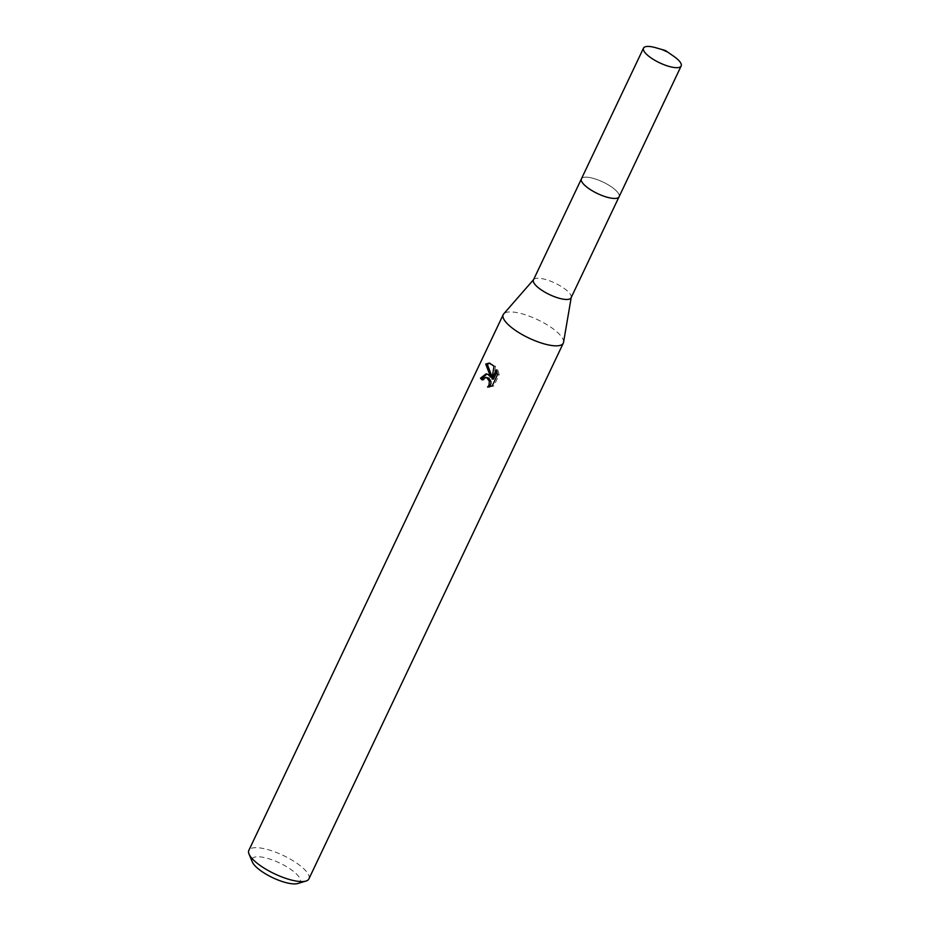 <?xml version="1.0" encoding="UTF-8"?>
<svg xmlns="http://www.w3.org/2000/svg" width="930" height="930" viewBox="0 0 930 930"><rect width="100%" height="100%" fill="white"/><g stroke="black" fill="none" stroke-linecap="round" stroke-linejoin="round"><path stroke-width="0.7" stroke-dasharray="4.65 3.49" d="M616.73 198.253A20.832 6.371 25.4 0 0 618.229 197.672A20.832 6.371 25.4 0 0 619.066 196.753A20.832 6.371 25.4 0 0 614.346 189.081A20.832 6.371 25.4 0 0 594.7 178.804A20.832 6.371 25.4 0 0 581.424 178.886A20.832 6.371 25.4 0 0 581.238 180.106A20.832 6.371 25.4 0 0 581.75 181.641M586.144 186.535A20.844 6.371 25.4 0 0 618.252 197.66A20.844 6.371 25.4 0 0 614.358 189.069A20.844 6.371 25.4 0 0 593.038 178.304A20.844 6.371 25.4 0 0 581.238 180.083A20.844 6.371 25.4 0 0 586.144 186.535M571.09 297.786A20.832 6.371 25.4 0 0 571.264 297.263A20.832 6.371 25.4 0 0 566.37 290.114A20.832 6.371 25.4 0 0 547.514 280.081A20.832 6.371 25.4 0 0 533.75 279.453A20.832 6.371 25.4 0 0 533.448 279.907M563.557 342.31A33.248 10.16 25.4 0 0 555.768 330.906A33.248 10.16 25.4 0 0 525.671 314.898A33.248 10.16 25.4 0 0 503.711 313.887M308.911 878.873A33.248 10.16 25.4 0 0 301.378 866.632A33.248 10.16 25.4 0 0 270.037 850.241A33.248 10.16 25.4 0 0 248.845 850.357M297.798 883.5A26.598 8.126 25.4 0 0 294.171 871.945A26.598 8.126 25.4 0 0 265.399 857.809A26.598 8.126 25.4 0 0 252.286 861.889M482.682 379.08A31.039 9.486 25.4 0 0 483.705 380.091L484.983 378.301L487.274 377.452M483.705 380.091L482.182 379.963M489.471 386.903L493.795 386.02L499.154 374.744L497.573 374.604M493.795 386.031L492.226 385.88M489.099 387.229L487.576 387.089M492.202 377.266L486.878 373.988M499.154 374.744L497.829 369.977L497.004 371.744M493.493 379.115L495.516 366.222L489.877 363.223M497.841 369.977L496.306 369.838M495.516 366.222L494.016 366.095M618.95 197.009L619.066 196.753A20.855 6.382 25.4 0 0 609.208 185.407A20.855 6.382 25.4 0 0 587.481 177.235A20.855 6.382 25.4 0 0 581.413 178.851M673.611 56.184A20.832 6.371 25.4 0 0 655.883 47.767M486.111 373.848L487.622 373.976M489.099 363.084L490.622 363.223"/><path stroke-width="1.4" d="M581.75 181.641A20.832 6.371 25.4 0 0 586.144 186.558A20.832 6.371 25.4 0 0 616.73 198.253M581.308 179.13L533.448 279.907A20.832 6.371 25.4 0 0 538.168 287.579A20.832 6.371 25.4 0 0 557.814 297.856A20.832 6.371 25.4 0 0 571.09 297.786L618.95 197.009M533.564 279.663L503.711 313.887A33.248 10.16 25.4 0 0 503.223 314.619A33.248 10.16 25.4 0 0 510.756 326.872A33.248 10.16 25.4 0 0 542.109 343.263A33.248 10.16 25.4 0 0 563.301 343.147A33.248 10.16 25.4 0 0 563.557 342.31L571.218 297.542M488.122 374.534L490.691 377.138L485.727 364.072L489.099 363.084L494.004 366.095L491.958 378.987L496.306 369.838L497.573 374.604L492.226 385.88L487.576 387.089L488.959 385.334L489.354 381.3L486.681 377.557L483.472 378.161L482.182 379.963A33.248 10.16 -154.6 0 1 480.473 378.231L486.111 373.848L488.122 374.534M503.223 314.619L248.845 850.357A33.248 10.16 25.4 0 0 249.031 854.054A33.248 10.16 25.4 0 0 256.378 862.598A33.248 10.16 25.4 0 0 305.924 881.07A33.248 10.16 25.4 0 0 308.911 878.873L563.301 343.147M249.031 854.054L252.286 861.889A26.598 8.126 25.4 0 0 258.156 868.725A26.598 8.126 25.4 0 0 297.798 883.5L305.924 881.07M486.878 373.988L482.019 378.371A31.039 9.486 25.4 0 0 482.682 379.08M482.019 378.371L480.473 378.231M489.877 363.223L487.297 364.223L492.202 377.266L490.691 377.138M485.762 377.313L488.959 378.173L490.877 381.44L491.017 383.509L489.471 386.903M497.004 371.744L493.493 379.115L491.958 378.987M487.297 364.211L485.727 364.072M649.57 46.5A20.832 6.371 25.4 0 0 643.514 48.116A20.832 6.371 25.4 0 0 653.395 59.439A20.832 6.371 25.4 0 0 675.099 67.611A20.832 6.371 25.4 0 0 681.155 65.995A20.832 6.371 25.4 0 0 673.611 56.184L665.438 50.534L655.883 47.767A20.832 6.371 25.4 0 0 649.57 46.5M643.514 48.116L581.413 178.851A20.855 6.382 25.4 0 0 591.294 190.185A20.855 6.382 25.4 0 0 613.033 198.369A20.855 6.382 25.4 0 0 619.101 196.753L681.155 65.995"/></g></svg>
